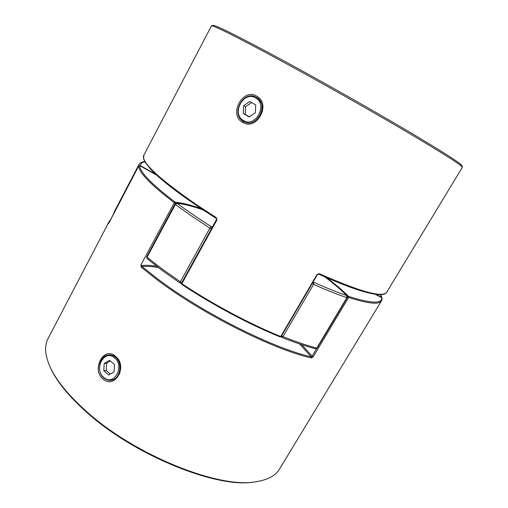 <?xml version="1.0" encoding="UTF-8"?>
<svg xmlns="http://www.w3.org/2000/svg" width="508" height="508" viewBox="0 0 508 508"><rect width="100%" height="100%" fill="white"/><g stroke="black" fill="none" stroke-linecap="round" stroke-linejoin="round"><path stroke-width="0.76" d="M255.619 97.911C268.313 104.515 255.27 128.314 243.389 120.434C231.007 113.792 243.611 90.367 255.619 97.911M243.364 121.368L244.411 121.914C257.245 128.511 269.348 103.969 256.419 97.339L256.057 97.142C243.18 89.745 230.378 114.421 243.364 121.368M255.708 104.896L255.384 112.662L249.155 116.942L243.307 113.481L243.637 105.778L249.815 101.473L255.708 104.896M249.345 116.815L245.25 114.389L245.574 106.724L243.637 105.778M245.574 106.724L251.619 102.521M245.25 114.389L243.307 113.481M114.484 357.797C104.337 348.774 93.32 369.252 103.803 377.463C113.849 386.772 125.222 366.02 114.484 357.797M103.93 378.066C95.917 371.888 99.428 355.175 108.807 354.921C111.157 354.749 113.328 355.473 115.329 357.086C123.304 363.023 120.148 379.66 110.941 380.289C108.394 380.575 106.064 379.832 103.93 378.066M108.763 374.993L114.116 371.843L114.484 364.484L109.493 360.324L104.178 363.499L103.81 370.808L108.763 374.993M110.344 361.029L106.597 363.264L106.236 370.542L110.382 374.04M106.236 370.542L103.81 370.808M106.597 363.264L104.178 363.499M111.227 380.251C115.087 379.26 117.602 377.444 118.764 374.809C122.091 371.215 119.615 358.94 115.456 357.073C113.944 355.632 111.817 354.908 109.08 354.895M115.348 356.203C128.302 365.785 115.1 389.858 102.946 379.038C91.135 369.367 103.88 345.681 115.348 356.203L115.456 357.073M301.803 344.71L312.052 356.229L311.233 356.876L311.302 357.95L313.138 356.908L348.628 297.434L348.532 296.367L347.459 296.704M255.403 481.813L254.114 481.984C217.418 488.855 133.547 455.181 85.935 411.613C67.996 395.446 56.064 380.594 50.14 367.049L49.619 365.862C55.582 379.495 67.615 394.462 85.719 410.769C133.775 454.724 218.478 488.74 255.403 481.813C267.487 480.047 275.526 475.793 279.527 469.055L381.552 300.736C379.222 304.857 368.249 303.759 348.628 297.434L347.472 296.837M108.776 223.26L109.277 221.348L48.031 338.614C44.336 345.523 44.869 354.609 49.619 365.862M142.062 265.487L140.9 264.973L141.186 267.189L142.081 266.611L142.062 265.487C146.158 265.106 150.978 265.347 156.534 266.205M108.534 223.52L138.748 165.945L109.125 222.65M156.616 175.108L139.789 165.678M175.749 203.302L175.209 202.178C151.543 184.163 139.719 171.99 139.738 165.652L138.748 165.951C138.684 172.339 150.539 184.594 174.314 202.717L140.9 264.973M381.718 297.656L375.075 294.215M382.06 298.66L381.806 297.701C382.067 303.994 370.973 303.549 348.532 296.367C342.862 290.659 335.578 284.442 326.695 277.717M256.521 97.396C262.446 101.771 263.773 107.829 260.502 115.576M256.61 96.082C242.862 87.503 228.327 114.598 242.405 122.237C256.603 131.591 271.774 104 256.61 96.082M216.192 218.357L216.141 218.345C183.617 197.561 161.658 181.045 150.26 168.808L145.263 162.446L143.694 159.175L143.783 155.296L211.461 25.864C213.639 25.356 235.477 36.265 276.968 58.591C315.944 79.686 367.189 108.598 404.431 130.505C442.239 152.876 461.562 165.125 462.382 167.253L386.728 292.189C382.943 298.044 360.451 291.865 319.24 273.66L317.043 274.434L317.449 274.536L281.159 336.582L280.06 336.848C249.415 324.441 212.23 304.629 181.775 284.353L181.699 284.34C212.211 304.648 249.447 324.491 280.156 336.925L281.159 336.582M216.91 219.958L216.281 217.621L216.141 218.345L216.91 219.958L181.832 283.705C212.477 304.101 249.898 324.041 280.727 336.531L317.043 274.434M462.382 167.253L461.975 165.684C461.131 163.487 441.96 151.276 404.482 129.051C367.57 107.302 316.814 78.657 278.155 57.779C236.988 35.668 215.271 24.873 213.011 25.4L211.461 25.864M319.24 273.66L318.516 274.047M281.635 337.229L282.981 336.607L281.61 335.813M381.775 297.675L380.562 294.615M381.279 297.421L381.171 296.983L376.066 294.348M324.993 276.968C333.953 283.724 341.293 289.985 347.008 295.751L346.672 295.516C341.039 289.833 333.769 283.629 324.866 276.911M317.202 348.05L315.474 348.755L317.202 348.05L347.25 297.682L346.856 297.644L346.672 295.516C337.217 292.291 326.244 287.89 313.766 282.315L313.569 284.359L282.981 336.607C295.7 341.7 306.965 345.523 316.782 348.069L346.856 297.644C337.293 294.411 326.2 289.979 313.569 284.359L312.172 283.559M312.807 282.48L313.766 282.315L313.176 281.845M281.445 337.147L281.121 336.645M144.901 161.823C142.075 162.287 140.576 163.557 140.405 165.633L138.43 166.23L138.824 164.782L114.09 212.141L113.271 214.713L114.09 212.141M155.613 174.174L140.405 165.633L140.075 165.837M211.817 228.041L211.29 226.682L212.395 226.993M147.352 258.82L162.458 270.662L180.124 283.064L181.502 283.147M203.092 209.931C192.386 206.121 183.737 203.943 177.152 203.391L176.505 203.181L175.108 203.987M158.255 267.519C151.975 266.446 146.583 266.148 142.081 266.611L157.747 278.975C202.4 312.801 272.726 348.101 311.233 356.876L299.707 344.011M311.302 357.95C272.593 349.193 201.816 313.684 156.928 279.635L141.186 267.189M175.476 203.283L174.314 202.717L175.209 202.178C181.858 202.749 190.544 204.927 201.263 208.718M313.138 356.908L312.052 356.229L316.579 348.634M138.754 165.938L139.77 165.659L156.591 175.082M243.459 121.425L242.405 122.237M143.783 155.296C140.71 161.785 158.553 178.441 197.314 205.27L216.281 217.621M216.484 219.564L181.439 283.267L181.699 284.34L181.572 283.229M162.547 269.291L180.365 281.781L209.874 228.092L191.503 215.97L175.374 204.495L147.034 257.245L162.547 269.291M181.369 283.426L180.124 283.064L180.365 281.781L181.858 282.499M113.5 214.268L138.519 166.376M202.952 209.836C192.151 205.981 183.337 203.759 176.505 203.181L174.962 204.026L175.374 204.495L177.152 203.391C187.071 210.731 198.45 218.497 211.29 226.682L209.874 228.092L211.372 228.848M147.06 258.686L146.666 256.705L147.06 258.686M146.831 256.629L174.962 204.026M108.807 354.921L109.125 354.889M110.941 219.17L109.277 221.348M109.131 222.637L108.725 223.355M381.552 300.736L382.162 298.291L381.768 297.669L375.101 294.221M317.449 274.536L318.586 274.091C345.053 285.991 364.109 292.729 375.755 294.31C382.08 295.053 385.737 294.342 386.728 292.189M281.007 336.772L281.832 337.382C294.462 342.43 305.676 346.221 315.474 348.755M380.867 294.608L381.832 297.707M347.25 297.682L347.008 295.751M144.748 161.563C141.916 161.823 139.941 162.897 138.824 164.782"/></g></svg>

